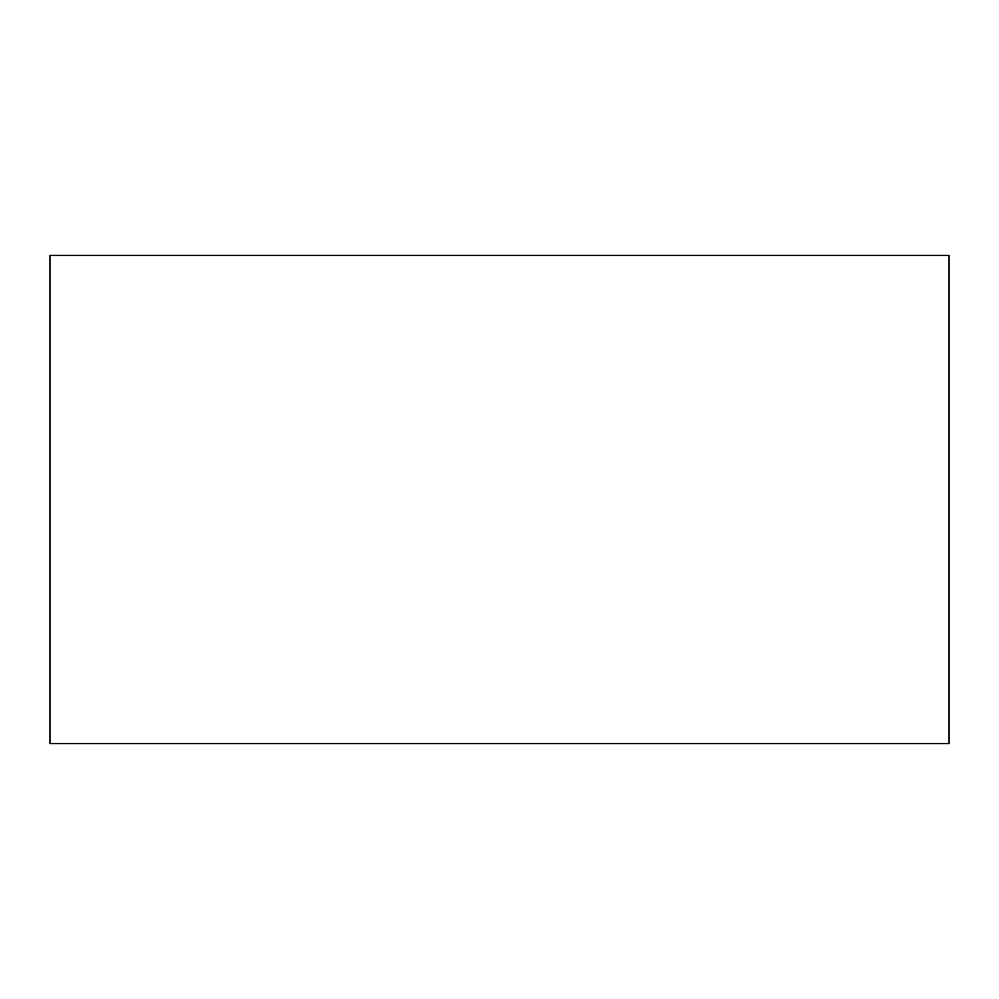 <?xml version="1.0" encoding="UTF-8"?>
<svg xmlns="http://www.w3.org/2000/svg" width="999" height="999" viewBox="0 0 999 999"><rect width="100%" height="100%" fill="white"/><g stroke="black" fill="none" stroke-linecap="round" stroke-linejoin="round"><path stroke-width="1.5" d="M49.95 743.543L49.95 255.457L949.05 255.457L949.05 743.543L49.95 743.543L949.05 743.543L949.05 255.457L49.95 255.457L49.95 743.543"/></g></svg>
